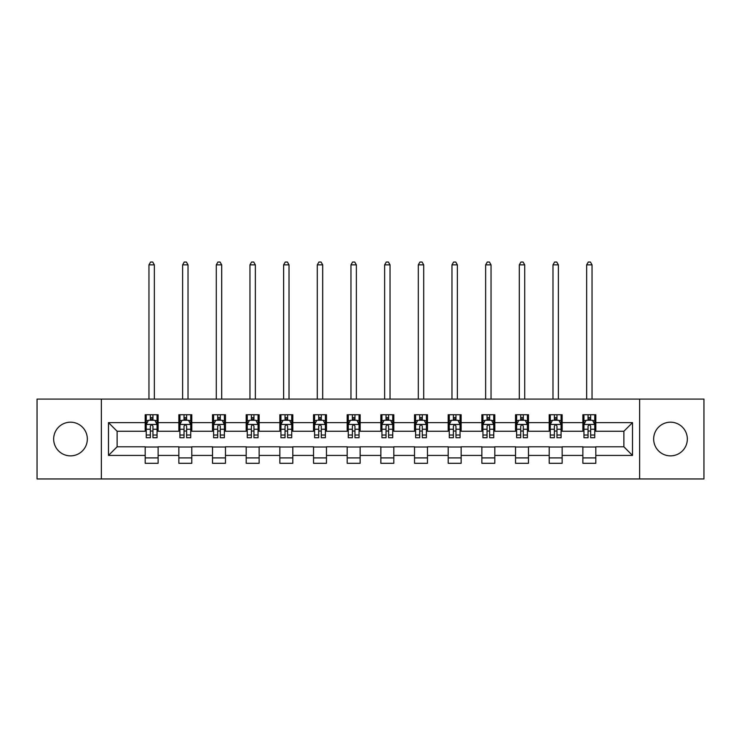 <?xml version="1.0" encoding="UTF-8"?>
<svg xmlns="http://www.w3.org/2000/svg" width="741" height="741" viewBox="0 0 741 741"><rect width="100%" height="100%" fill="white"/><g stroke="black" fill="none" stroke-linecap="round" stroke-linejoin="round"><path stroke-width="1.11" d="M670.494 422.194A16.83 16.83 0 0 0 653.664 439.024A16.83 16.83 0 0 0 670.494 455.863A16.83 16.83 0 0 0 687.333 439.024A16.83 16.83 0 0 0 670.494 422.194M70.506 422.194A16.83 16.83 0 0 0 53.667 439.024A16.83 16.83 0 0 0 70.506 455.863A16.83 16.83 0 0 0 87.336 439.024A16.83 16.83 0 0 0 70.506 422.194M639.631 478.955L703.95 478.955L703.95 399.093L639.631 399.093L639.631 478.955L101.369 478.955L101.369 399.093L37.05 399.093L37.05 478.955L101.369 478.955M639.631 399.093L101.369 399.093M595.82 422.62L595.82 414.747L582.871 414.747L582.871 422.62L562.15 422.62L562.15 414.747L549.201 414.747L549.201 422.62L528.481 422.62L528.481 414.747L515.532 414.747L515.532 422.62L494.812 422.62L494.812 414.747L481.863 414.747L481.863 422.62L461.143 422.62L461.143 414.747L448.194 414.747L448.194 422.62L427.474 422.62L427.474 414.747L414.525 414.747L414.525 422.62L393.814 422.62L393.814 414.747L380.855 414.747L380.855 422.62L360.145 422.62L360.145 414.747L347.186 414.747L347.186 422.62L326.475 422.62L326.475 414.747L313.526 414.747L313.526 422.62L292.806 422.62L292.806 414.747L279.857 414.747L279.857 422.62L259.137 422.62L259.137 414.747L246.188 414.747L246.188 422.62L225.468 422.62L225.468 414.747L212.519 414.747L212.519 422.62L191.799 422.62L191.799 414.747L178.85 414.747L178.85 422.62L158.129 422.62L158.129 414.747L145.18 414.747L145.18 422.62L108.492 422.62L108.492 455.428L117.124 446.795L145.18 446.795L145.18 463.301L158.129 463.301L158.129 446.795L178.85 446.795L178.85 463.301L191.799 463.301L191.799 446.795L212.519 446.795L212.519 463.301L225.468 463.301L225.468 446.795L246.188 446.795L246.188 463.301L259.137 463.301L259.137 446.795L279.857 446.795L279.857 463.301L292.806 463.301L292.806 446.795L313.526 446.795L313.526 463.301L326.475 463.301L326.475 446.795L347.186 446.795L347.186 463.301L360.145 463.301L360.145 446.795L380.855 446.795L380.855 463.301L393.814 463.301L393.814 446.795L414.525 446.795L414.525 463.301L427.474 463.301L427.474 446.795L448.194 446.795L448.194 463.301L461.143 463.301L461.143 446.795L481.863 446.795L481.863 463.301L494.812 463.301L494.812 446.795L515.532 446.795L515.532 463.301L528.481 463.301L528.481 446.795L549.201 446.795L549.201 463.301L562.15 463.301L562.15 446.795L582.871 446.795L582.871 463.301L595.82 463.301L595.82 446.795L623.876 446.795L623.876 431.253L595.82 431.253L595.82 422.62L632.508 422.62L632.508 455.428L595.82 455.428M582.871 455.428L562.15 455.428M549.201 455.428L528.481 455.428M515.532 455.428L494.812 455.428M481.863 455.428L461.143 455.428M448.194 455.428L427.474 455.428M414.525 455.428L393.814 455.428M380.855 455.428L360.145 455.428M347.186 455.428L326.475 455.428M313.526 455.428L292.806 455.428M279.857 455.428L259.137 455.428M246.188 455.428L225.468 455.428M212.519 455.428L191.799 455.428M178.85 455.428L158.129 455.428M145.18 455.428L108.492 455.428M582.871 422.62L582.871 431.253L562.15 431.253L562.15 422.62M549.201 422.62L549.201 431.253L528.481 431.253L528.481 422.62M515.532 422.62L515.532 431.253L494.812 431.253L494.812 422.62M481.863 422.62L481.863 431.253L461.143 431.253L461.143 422.62M448.194 422.62L448.194 431.253L427.474 431.253L427.474 422.62M414.525 422.62L414.525 431.253L393.814 431.253L393.814 422.62M380.855 422.62L380.855 431.253L360.145 431.253L360.145 422.62M347.186 422.62L347.186 431.253L326.475 431.253L326.475 422.62M313.526 422.62L313.526 431.253L292.806 431.253L292.806 422.62M279.857 422.62L279.857 431.253L259.137 431.253L259.137 422.62M246.188 422.62L246.188 431.253L225.468 431.253L225.468 422.62M212.519 422.62L212.519 431.253L191.799 431.253L191.799 422.62M178.85 422.62L178.85 431.253L158.129 431.253L158.129 422.62M145.18 422.62L145.18 431.253L117.124 431.253L108.492 422.62M117.124 431.253L117.124 446.795M632.508 455.428L623.876 446.795M623.876 431.253L632.508 422.62M145.18 420.138L146.255 420.138M150.358 420.138L152.952 420.138M157.046 420.138L158.129 420.138M145.18 431.04L146.255 431.04M150.358 431.04L152.952 431.04M157.046 431.04L158.129 431.04M145.18 447.008L158.129 447.008M145.18 457.91L158.129 457.91M178.85 447.008L191.799 447.008M178.85 457.91L191.799 457.91M178.85 420.138L179.924 420.138M184.027 420.138L186.621 420.138M190.715 420.138L191.799 420.138M178.85 431.04L179.924 431.04M184.027 431.04L186.621 431.04M190.715 431.04L191.799 431.04M212.519 447.008L225.468 447.008M212.519 457.91L225.468 457.91M212.519 420.138L213.593 420.138M217.697 420.138L220.29 420.138M224.384 420.138L225.468 420.138M212.519 431.04L213.593 431.04M217.697 431.04L220.29 431.04M224.384 431.04L225.468 431.04M246.188 447.008L259.137 447.008M246.188 457.91L259.137 457.91M246.188 420.138L247.262 420.138M251.366 420.138L253.95 420.138M258.053 420.138L259.137 420.138M246.188 431.04L247.262 431.04M251.366 431.04L253.95 431.04M258.053 431.04L259.137 431.04M279.857 447.008L292.806 447.008M279.857 457.91L292.806 457.91M279.857 420.138L280.932 420.138M285.035 420.138L287.619 420.138M291.722 420.138L292.806 420.138M279.857 431.04L280.932 431.04M285.035 431.04L287.619 431.04M291.722 431.04L292.806 431.04M313.526 447.008L326.475 447.008M313.526 457.91L326.475 457.91M313.526 420.138L314.601 420.138M318.704 420.138L321.288 420.138M325.392 420.138L326.475 420.138M313.526 431.04L314.601 431.04M318.704 431.04L321.288 431.04M325.392 431.04L326.475 431.04M347.186 447.008L360.145 447.008M347.186 457.91L360.145 457.91M347.186 420.138L348.27 420.138M352.373 420.138L354.958 420.138M359.061 420.138L360.145 420.138M347.186 431.04L348.27 431.04M352.373 431.04L354.958 431.04M359.061 431.04L360.145 431.04M380.855 447.008L393.814 447.008M380.855 457.91L393.814 457.91M380.855 420.138L381.939 420.138M386.042 420.138L388.627 420.138M392.73 420.138L393.814 420.138M380.855 431.04L381.939 431.04M386.042 431.04L388.627 431.04M392.73 431.04L393.814 431.04M414.525 447.008L427.474 447.008M414.525 457.91L427.474 457.91M414.525 420.138L415.608 420.138M419.712 420.138L422.296 420.138M426.399 420.138L427.474 420.138M414.525 431.04L415.608 431.04M419.712 431.04L422.296 431.04M426.399 431.04L427.474 431.04M448.194 447.008L461.143 447.008M448.194 457.91L461.143 457.91M448.194 420.138L449.278 420.138M453.381 420.138L455.965 420.138M460.068 420.138L461.143 420.138M448.194 431.04L449.278 431.04M453.381 431.04L455.965 431.04M460.068 431.04L461.143 431.04M481.863 447.008L494.812 447.008M481.863 457.91L494.812 457.91M481.863 420.138L482.947 420.138M487.05 420.138L489.634 420.138M493.738 420.138L494.812 420.138M481.863 431.04L482.947 431.04M487.05 431.04L489.634 431.04M493.738 431.04L494.812 431.04M515.532 447.008L528.481 447.008M515.532 457.91L528.481 457.91M515.532 420.138L516.616 420.138M520.71 420.138L523.303 420.138M527.407 420.138L528.481 420.138M515.532 431.04L516.616 431.04M520.71 431.04L523.303 431.04M527.407 431.04L528.481 431.04M549.201 447.008L562.15 447.008M549.201 457.91L562.15 457.91M549.201 420.138L550.285 420.138M554.379 420.138L556.973 420.138M561.076 420.138L562.15 420.138M549.201 431.04L550.285 431.04M554.379 431.04L556.973 431.04M561.076 431.04L562.15 431.04M582.871 447.008L595.82 447.008M582.871 457.91L595.82 457.91M582.871 420.138L583.954 420.138M588.048 420.138L590.642 420.138M594.745 420.138L595.82 420.138M582.871 431.04L583.954 431.04M588.048 431.04L590.642 431.04M594.745 431.04L595.82 431.04M152.952 417.554L150.358 417.554M157.046 435.023L152.952 435.023L152.952 437.727L157.046 437.727L157.046 424.565L154.888 420.249L148.413 420.249L146.255 424.565L146.255 437.727L150.358 437.727L150.358 435.023L146.255 435.023M146.255 424.565L146.255 414.747M157.046 424.565L157.046 414.747M150.358 420.249L150.358 414.747M152.952 414.747L152.952 420.249M152.952 435.023L152.952 426.186C152.09 424.519 151.22 424.519 150.358 426.186L150.358 435.023M154.35 399.093L154.35 264.852L148.96 264.852L148.96 399.093M148.96 264.852L150.571 262.045L152.729 262.045L154.35 264.852M186.621 417.554L184.027 417.554M190.715 435.023L186.621 435.023L186.621 437.727L190.715 437.727L190.715 424.565L188.557 420.249L182.082 420.249L179.924 424.565L179.924 437.727L184.027 437.727L184.027 435.023L179.924 435.023M179.924 424.565L179.924 414.747M190.715 424.565L190.715 414.747M184.027 420.249L184.027 414.747M186.621 414.747L186.621 420.249M186.621 435.023L186.621 426.186C185.75 424.519 184.889 424.519 184.027 426.186L184.027 435.023M188.019 399.093L188.019 264.852L182.629 264.852L182.629 399.093M182.629 264.852L184.24 262.045L186.399 262.045L188.019 264.852M220.29 417.554L217.697 417.554M224.384 435.023L220.29 435.023L220.29 437.727L224.384 437.727L224.384 424.565L222.226 420.249L215.751 420.249L213.593 424.565L213.593 437.727L217.697 437.727L217.697 435.023L213.593 435.023M213.593 424.565L213.593 414.747M224.384 424.565L224.384 414.747M217.697 420.249L217.697 414.747M220.29 414.747L220.29 420.249M220.29 435.023L220.29 426.186C219.419 424.519 218.558 424.519 217.697 426.186L217.697 435.023M221.689 399.093L221.689 264.852L216.289 264.852L216.289 399.093M216.289 264.852L217.91 262.045L220.068 262.045L221.689 264.852M253.95 417.554L251.366 417.554M258.053 435.023L253.95 435.023L253.95 437.727L258.053 437.727L258.053 424.565L255.895 420.249L249.421 420.249L247.262 424.565L247.262 437.727L251.366 437.727L251.366 435.023L247.262 435.023M247.262 424.565L247.262 414.747M258.053 424.565L258.053 414.747M251.366 420.249L251.366 414.747M253.95 414.747L253.95 420.249M253.95 435.023L253.95 426.186C253.089 424.519 252.227 424.519 251.366 426.186L251.366 435.023M255.358 399.093L255.358 264.852L249.958 264.852L249.958 399.093M249.958 264.852L251.579 262.045L253.737 262.045L255.358 264.852M287.619 417.554L285.035 417.554M291.722 435.023L287.619 435.023L287.619 437.727L291.722 437.727L291.722 424.565L289.564 420.249L283.09 420.249L280.932 424.565L280.932 437.727L285.035 437.727L285.035 435.023L280.932 435.023M280.932 424.565L280.932 414.747M291.722 424.565L291.722 414.747M285.035 420.249L285.035 414.747M287.619 414.747L287.619 420.249M287.619 435.023L287.619 426.186C286.758 424.519 285.896 424.519 285.035 426.186L285.035 435.023M289.027 399.093L289.027 264.852L283.627 264.852L283.627 399.093M283.627 264.852L285.248 262.045L287.406 262.045L289.027 264.852M321.288 417.554L318.704 417.554M325.392 435.023L321.288 435.023L321.288 437.727L325.392 437.727L325.392 424.565L323.233 420.249L316.759 420.249L314.601 424.565L314.601 437.727L318.704 437.727L318.704 435.023L314.601 435.023M314.601 424.565L314.601 414.747M325.392 424.565L325.392 414.747M318.704 420.249L318.704 414.747M321.288 414.747L321.288 420.249M321.288 435.023L321.288 426.186C320.427 424.519 319.566 424.519 318.704 426.186L318.704 435.023M322.696 399.093L322.696 264.852L317.296 264.852L317.296 399.093M317.296 264.852L318.917 262.045L321.075 262.045L322.696 264.852M354.958 417.554L352.373 417.554M359.061 435.023L354.958 435.023L354.958 437.727L359.061 437.727L359.061 424.565L356.903 420.249L350.428 420.249L348.27 424.565L348.27 437.727L352.373 437.727L352.373 435.023L348.27 435.023M348.27 424.565L348.27 414.747M359.061 424.565L359.061 414.747M352.373 420.249L352.373 414.747M354.958 414.747L354.958 420.249M354.958 435.023L354.958 426.186C354.096 424.519 353.235 424.519 352.373 426.186L352.373 435.023M356.365 399.093L356.365 264.852L350.965 264.852L350.965 399.093M350.965 264.852L352.586 262.045L354.744 262.045L356.365 264.852M388.627 417.554L386.042 417.554M392.73 435.023L388.627 435.023L388.627 437.727L392.73 437.727L392.73 424.565L390.572 420.249L384.097 420.249L381.939 424.565L381.939 437.727L386.042 437.727L386.042 435.023L381.939 435.023M381.939 424.565L381.939 414.747M392.73 424.565L392.73 414.747M386.042 420.249L386.042 414.747M388.627 414.747L388.627 420.249M388.627 435.023L388.627 426.186C387.765 424.519 386.904 424.519 386.042 426.186L386.042 435.023M390.035 399.093L390.035 264.852L384.635 264.852L384.635 399.093M384.635 264.852L386.256 262.045L388.414 262.045L390.035 264.852M422.296 417.554L419.712 417.554M426.399 435.023L422.296 435.023L422.296 437.727L426.399 437.727L426.399 424.565L424.241 420.249L417.767 420.249L415.608 424.565L415.608 437.727L419.712 437.727L419.712 435.023L415.608 435.023M415.608 424.565L415.608 414.747M426.399 424.565L426.399 414.747M419.712 420.249L419.712 414.747M422.296 414.747L422.296 420.249M422.296 435.023L422.296 426.186C421.434 424.519 420.573 424.519 419.712 426.186L419.712 435.023M423.704 399.093L423.704 264.852L418.304 264.852L418.304 399.093M418.304 264.852L419.925 262.045L422.083 262.045L423.704 264.852M455.965 417.554L453.381 417.554M460.068 435.023L455.965 435.023L455.965 437.727L460.068 437.727L460.068 424.565L457.91 420.249L451.436 420.249L449.278 424.565L449.278 437.727L453.381 437.727L453.381 435.023L449.278 435.023M449.278 424.565L449.278 414.747M460.068 424.565L460.068 414.747M453.381 420.249L453.381 414.747M455.965 414.747L455.965 420.249M455.965 435.023L455.965 426.186C455.104 424.519 454.242 424.519 453.381 426.186L453.381 435.023M457.373 399.093L457.373 264.852L451.973 264.852L451.973 399.093M451.973 264.852L453.594 262.045L455.752 262.045L457.373 264.852M489.634 417.554L487.05 417.554M493.738 435.023L489.634 435.023L489.634 437.727L493.738 437.727L493.738 424.565L491.579 420.249L485.105 420.249L482.947 424.565L482.947 437.727L487.05 437.727L487.05 435.023L482.947 435.023M482.947 424.565L482.947 414.747M493.738 424.565L493.738 414.747M487.05 420.249L487.05 414.747M489.634 414.747L489.634 420.249M489.634 435.023L489.634 426.186C488.773 424.519 487.911 424.519 487.05 426.186L487.05 435.023M491.042 399.093L491.042 264.852L485.642 264.852L485.642 399.093M485.642 264.852L487.263 262.045L489.421 262.045L491.042 264.852M523.303 417.554L520.71 417.554M527.407 435.023L523.303 435.023L523.303 437.727L527.407 437.727L527.407 424.565L525.249 420.249L518.774 420.249L516.616 424.565L516.616 437.727L520.71 437.727L520.71 435.023L516.616 435.023M516.616 424.565L516.616 414.747M527.407 424.565L527.407 414.747M520.71 420.249L520.71 414.747M523.303 414.747L523.303 420.249M523.303 435.023L523.303 426.186C522.442 424.519 521.581 424.519 520.71 426.186L520.71 435.023M524.711 399.093L524.711 264.852L519.311 264.852L519.311 399.093M519.311 264.852L520.932 262.045L523.09 262.045L524.711 264.852M556.973 417.554L554.379 417.554M561.076 435.023L556.973 435.023L556.973 437.727L561.076 437.727L561.076 424.565L558.918 420.249L552.443 420.249L550.285 424.565L550.285 437.727L554.379 437.727L554.379 435.023L550.285 435.023M550.285 424.565L550.285 414.747M561.076 424.565L561.076 414.747M554.379 420.249L554.379 414.747M556.973 414.747L556.973 420.249M556.973 435.023L556.973 426.186C556.111 424.519 555.25 424.519 554.379 426.186L554.379 435.023M558.371 399.093L558.371 264.852L552.981 264.852L552.981 399.093M552.981 264.852L554.601 262.045L556.76 262.045L558.371 264.852M590.642 417.554L588.048 417.554M594.745 435.023L590.642 435.023L590.642 437.727L594.745 437.727L594.745 424.565L592.587 420.249L586.112 420.249L583.954 424.565L583.954 437.727L588.048 437.727L588.048 435.023L583.954 435.023M583.954 424.565L583.954 414.747M594.745 424.565L594.745 414.747M588.048 420.249L588.048 414.747M590.642 414.747L590.642 420.249M590.642 435.023L590.642 426.186C589.78 424.519 588.919 424.519 588.048 426.186L588.048 435.023M592.04 399.093L592.04 264.852L586.65 264.852L586.65 399.093M586.65 264.852L588.271 262.045L590.429 262.045L592.04 264.852M156.999 424.454L146.31 424.454M146.255 420.508L148.283 420.508M155.017 420.508L157.046 420.508M150.358 429.243L146.255 429.243M157.046 429.243L152.952 429.243M152.952 418.924L150.358 418.924M190.659 424.454L179.98 424.454M179.924 420.508L181.953 420.508M188.686 420.508L190.715 420.508M184.027 429.243L179.924 429.243M190.715 429.243L186.621 429.243M186.621 418.924L184.027 418.924M224.328 424.454L213.649 424.454M213.593 420.508L215.622 420.508M222.356 420.508L224.384 420.508M217.697 429.243L213.593 429.243M224.384 429.243L220.29 429.243M220.29 418.924L217.697 418.924M257.998 424.454L247.318 424.454M247.262 420.508L249.291 420.508M256.025 420.508L258.053 420.508M251.366 429.243L247.262 429.243M258.053 429.243L253.95 429.243M253.95 418.924L251.366 418.924M291.667 424.454L280.987 424.454M280.932 420.508L282.96 420.508M289.694 420.508L291.722 420.508M285.035 429.243L280.932 429.243M291.722 429.243L287.619 429.243M287.619 418.924L285.035 418.924M325.336 424.454L314.656 424.454M314.601 420.508L316.629 420.508M323.363 420.508L325.392 420.508M318.704 429.243L314.601 429.243M325.392 429.243L321.288 429.243M321.288 418.924L318.704 418.924M359.005 424.454L348.326 424.454M348.27 420.508L350.298 420.508M357.032 420.508L359.061 420.508M352.373 429.243L348.27 429.243M359.061 429.243L354.958 429.243M354.958 418.924L352.373 418.924M392.674 424.454L381.995 424.454M381.939 420.508L383.968 420.508M390.702 420.508L392.73 420.508M386.042 429.243L381.939 429.243M392.73 429.243L388.627 429.243M388.627 418.924L386.042 418.924M426.344 424.454L415.664 424.454M415.608 420.508L417.637 420.508M424.371 420.508L426.399 420.508M419.712 429.243L415.608 429.243M426.399 429.243L422.296 429.243M422.296 418.924L419.712 418.924M460.013 424.454L449.333 424.454M449.278 420.508L451.306 420.508M458.04 420.508L460.068 420.508M453.381 429.243L449.278 429.243M460.068 429.243L455.965 429.243M455.965 418.924L453.381 418.924M493.682 424.454L483.002 424.454M482.947 420.508L484.975 420.508M491.709 420.508L493.738 420.508M487.05 429.243L482.947 429.243M493.738 429.243L489.634 429.243M489.634 418.924L487.05 418.924M527.351 424.454L516.672 424.454M516.616 420.508L518.644 420.508M525.378 420.508L527.407 420.508M520.71 429.243L516.616 429.243M527.407 429.243L523.303 429.243M523.303 418.924L520.71 418.924M561.02 424.454L550.341 424.454M550.285 420.508L552.314 420.508M559.047 420.508L561.076 420.508M554.379 429.243L550.285 429.243M561.076 429.243L556.973 429.243M556.973 418.924L554.379 418.924M594.69 424.454L584.001 424.454M583.954 420.508L585.983 420.508M592.717 420.508L594.745 420.508M588.048 429.243L583.954 429.243M594.745 429.243L590.642 429.243M590.642 418.924L588.048 418.924"/></g></svg>
